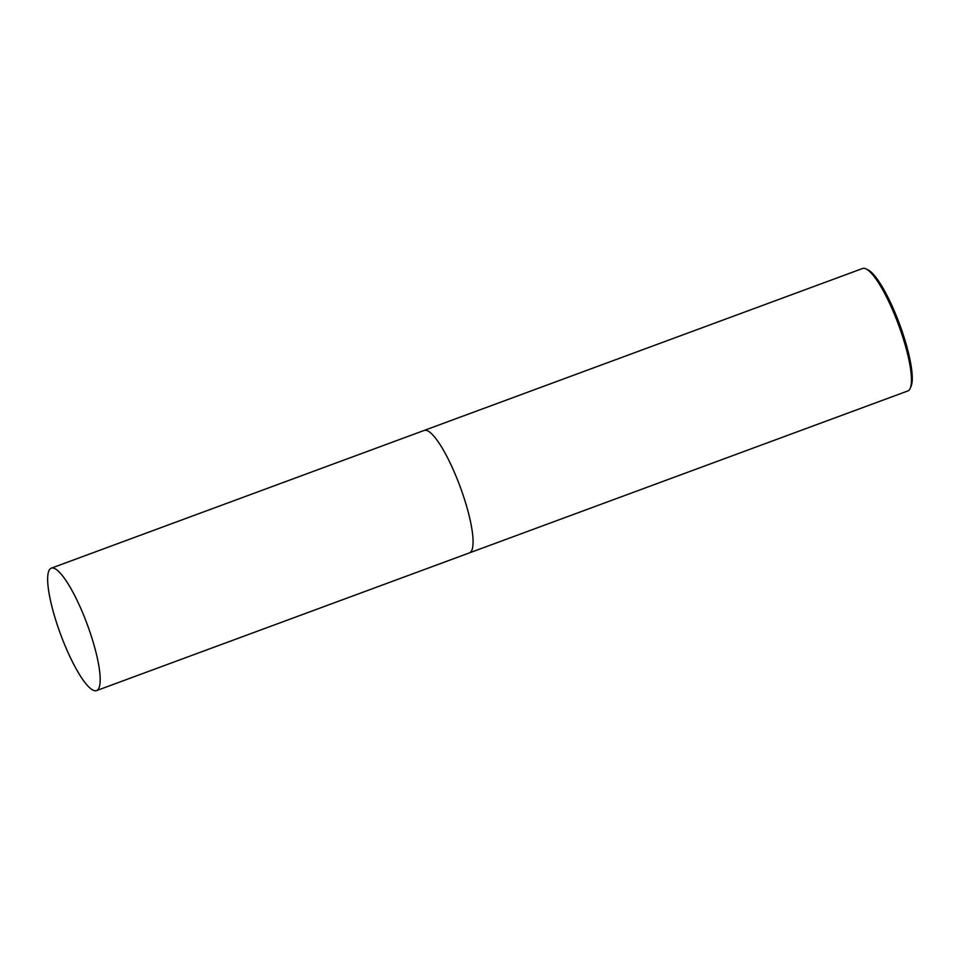 <?xml version="1.0" encoding="UTF-8"?>
<svg xmlns="http://www.w3.org/2000/svg" width="959" height="959" viewBox="0 0 959 959"><rect width="100%" height="100%" fill="white"/><g stroke="black" fill="none" stroke-linecap="round" stroke-linejoin="round"><path stroke-width="1.44" d="M59.914 632.484A65.272 14.229 69.7 0 1 51.306 568.16A65.272 14.229 69.7 0 1 87.928 626.287A65.272 14.229 69.7 0 1 96.535 690.612A65.272 14.229 69.7 0 1 59.914 632.484M469.023 553.007A65.272 14.229 -110.3 0 0 469.43 552.887L907.813 390.96A65.272 14.229 -110.3 0 0 910.211 388.323A65.272 14.229 -110.3 0 0 898.535 324.801A65.272 14.229 -110.3 0 0 866.133 268.952A65.272 14.229 -110.3 0 0 862.98 268.388A65.272 14.229 -110.3 0 0 862.573 268.508L424.19 430.423A65.272 14.229 69.7 0 1 460.823 488.551A65.272 14.229 69.7 0 1 469.43 552.887A65.272 14.229 -110.3 0 0 460.488 487.64A65.272 14.229 -110.3 0 0 424.597 430.303A65.272 14.229 -110.3 0 0 424.19 430.423L51.306 568.16M910.211 388.323L911.05 386.381A63.702 13.882 -110.3 0 0 899.65 324.394A63.702 13.882 -110.3 0 0 868.015 269.875L866.133 268.952M96.535 690.612L469.43 552.887"/></g></svg>
